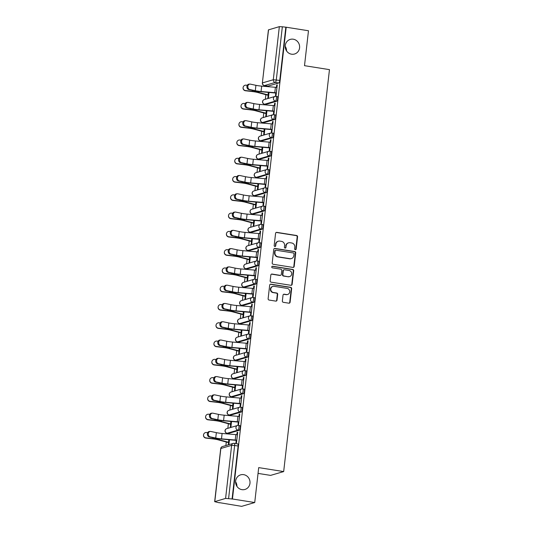 <?xml version="1.0" encoding="UTF-8"?>
<svg xmlns="http://www.w3.org/2000/svg" width="533" height="533" viewBox="0 0 533 533"><rect width="100%" height="100%" fill="white"/><g stroke="black" fill="none" stroke-linecap="round" stroke-linejoin="round"><path stroke-width="0.8" d="M295.302 249.73A0.819 0.773 73.7 0 0 296.168 249.051L297.561 236.825A1.166 1.099 73.7 0 0 296.588 235.499L276.807 232.361A1.166 1.099 73.7 0 0 275.574 233.341L274.182 245.56A0.819 0.773 73.7 0 0 275.181 246.466A0.819 0.773 73.7 0 0 275.721 245.806L275.901 244.221A3.738 3.524 73.7 0 1 279.838 241.103L281.491 241.362A3.738 3.524 73.7 0 1 284.589 245.6L284.409 247.179A0.819 0.773 73.7 0 0 285.402 248.092A0.819 0.773 73.7 0 0 285.941 247.425L286.128 245.846A3.738 3.524 73.7 0 1 290.059 242.722L291.711 242.981A3.738 3.524 73.7 0 1 294.809 247.225L294.629 248.804A0.819 0.773 73.7 0 0 295.302 249.73M295.429 249.737A0.819 0.773 73.7 0 0 295.782 249.158L297.174 236.938A1.166 1.099 73.7 0 0 296.208 235.613L276.427 232.475A1.166 1.099 73.7 0 0 276.161 232.468M274.981 246.499A0.819 0.773 73.7 0 0 275.341 245.913L275.901 244.221M285.208 248.118A0.819 0.773 73.7 0 0 285.561 247.539L286.128 245.846M243.654 474.65A7.622 7.182 73.7 0 0 240.669 474.836A7.622 7.182 73.7 0 0 235.613 482.598A7.622 7.182 73.7 0 0 241.949 489.647A7.622 7.182 73.7 0 0 244.933 489.461A7.622 7.182 73.7 0 0 249.99 481.699A7.622 7.182 73.7 0 0 243.654 474.65M293.27 39.202A7.622 7.182 73.7 0 0 290.278 39.389A7.622 7.182 73.7 0 0 285.228 47.144A7.622 7.182 73.7 0 0 291.558 54.199A7.622 7.182 73.7 0 0 294.549 54.013A7.622 7.182 73.7 0 0 299.599 46.251A7.622 7.182 73.7 0 0 293.27 39.202M282.357 300.985A1.166 1.099 73.7 0 0 283.329 302.311L288.879 303.19A1.166 1.099 73.7 0 0 290.105 302.218L291.658 288.646A1.166 1.099 73.7 0 0 290.685 287.32L270.904 284.182A1.166 1.099 73.7 0 0 269.671 285.155L268.126 298.727A1.166 1.099 73.7 0 0 269.092 300.052L275.801 301.118A1.166 1.099 73.7 0 0 277.027 300.139L277.693 294.336A1.166 1.099 73.7 0 0 276.72 293.01L273.396 292.484A3.125 2.945 73.7 0 1 272.876 286.401A3.125 2.945 73.7 0 1 274.102 286.328L287.12 288.393A3.125 2.945 73.7 0 1 287.647 294.469A3.125 2.945 73.7 0 1 286.421 294.549L284.249 294.203A1.166 1.099 73.7 0 0 283.023 295.182L282.357 300.985M286.194 27.223L308.48 30.754L304.503 65.679L329.467 69.636L283.676 471.572L258.705 467.614L254.727 502.532L232.448 498.995L286.194 27.223L282.343 26.783L276.294 79.863A2.379 0.726 99 0 1 275.268 82.435L264.468 85.58A2.379 0.726 99 0 1 264.368 85.593A2.379 0.726 99 0 1 264.248 85.533M292.957 267.419A1.166 1.099 73.7 0 0 294.183 266.447L295.728 252.875A1.166 1.099 73.7 0 0 294.762 251.549L274.981 248.411A1.166 1.099 73.7 0 0 273.749 249.384L272.203 262.956A1.166 1.099 73.7 0 0 273.169 264.281L292.957 267.419M293.69 270.757L292.144 284.329A1.166 1.099 73.7 0 1 290.918 285.308L271.13 282.17A1.166 1.099 73.7 0 1 270.164 280.844L270.824 275.035A1.166 1.099 73.7 0 1 272.057 274.062L280.078 275.334A1.166 1.099 73.7 0 0 281.311 274.355L281.75 270.504A1.166 1.099 73.7 0 0 280.778 269.178L272.43 267.852A0.819 0.773 73.7 0 1 272.29 266.26A0.819 0.773 73.7 0 1 272.61 266.24L292.724 269.431A1.166 1.099 73.7 0 1 293.69 270.757L293.31 270.871L291.764 284.442L292.144 284.329M236.932 486.363A7.622 7.182 73.7 0 0 235.586 481.752M286.547 50.915A7.622 7.182 73.7 0 0 285.195 46.304M254.727 502.532L241.642 506.35L219.383 502.646M266.853 85.986L266.786 86.559M265.86 94.687L265.341 99.265M264.768 104.268L264.701 104.841M263.775 112.969L263.255 117.546M262.689 122.543L262.622 123.123M261.696 131.251L261.177 135.828M260.604 140.825L260.537 141.405M259.611 149.533L259.091 154.104M258.518 159.107L258.458 159.68M257.532 167.808L257.006 172.386M256.44 177.389L256.373 177.962M255.447 186.09L254.927 190.667M254.354 195.664L254.288 196.244M253.362 204.372L252.842 208.949M252.276 213.946L252.209 214.526M251.283 222.654L250.763 227.225M250.19 232.228L250.124 232.808M249.197 240.936L248.678 245.506M248.105 250.51L248.045 251.083M247.119 259.211L246.592 263.788M246.026 268.792L245.96 269.365M245.033 277.493L244.514 282.07M243.941 287.067L243.874 287.647M242.948 295.775L242.428 300.352M241.862 305.349L241.795 305.929M240.869 314.057L240.343 318.627M239.777 323.631L239.71 324.204M238.784 332.332L238.264 336.909M237.691 341.913L237.625 342.486M236.699 350.614L236.179 355.191M235.613 360.188L235.546 360.768M234.62 368.896L234.1 373.473M233.527 378.47L233.461 379.05M232.535 387.178L232.015 391.748M231.449 396.752L231.382 397.325M230.456 405.453L229.93 410.03M229.363 415.034L229.297 415.607M228.371 423.735L227.851 428.312M227.278 433.316L227.211 433.889M226.285 442.017L225.885 445.548M258.045 473.404L270.591 475.389L283.676 471.572M232.448 498.995L225.592 498.422L214.666 501.66L219.363 502.812M285.815 27.336L279.765 80.416A2.379 0.726 99 0 1 278.739 82.981L267.939 86.133L264.468 85.58A2.379 2.245 73.7 0 1 262.496 82.882L273.296 79.73L279.345 26.65L282.343 26.783M268.545 29.801L262.369 82.968L268.419 29.888L279.345 26.65M268.159 95.227L267.866 97.825L268.439 97.659L269.032 92.409M275.788 93.002L275.494 95.6L276.067 95.434L277.267 84.887L276.694 85.053L277.24 85.14M273.709 111.284L273.409 113.875L273.982 113.709L275.181 103.162L274.615 103.335L275.155 103.415M266.074 113.509L265.78 116.107L266.353 115.941L266.953 110.691M271.623 129.566L271.33 132.157L271.897 131.991L273.103 121.444L272.53 121.611L273.076 121.697M263.995 131.791L263.702 134.383L264.268 134.216L264.868 128.973M269.538 147.848L269.245 150.439L269.818 150.273L271.017 139.726L270.444 139.893L270.991 139.979M261.91 150.073L261.616 152.665L262.189 152.498L262.789 147.248M267.459 166.123L267.16 168.721L267.733 168.555L268.938 158.008L268.365 158.174L268.905 158.261M259.831 168.348L259.531 170.946L260.104 170.78L260.704 165.53M265.374 184.405L265.081 187.003L265.654 186.836L266.853 176.29L266.28 176.456L266.826 176.543M257.745 186.63L257.452 189.228L258.025 189.062L258.618 183.812M263.295 202.687L262.996 205.278L263.569 205.112L264.768 194.565L264.201 194.732L264.741 194.818M255.66 204.912L255.367 207.504L255.94 207.337L256.54 202.094M261.21 220.968L260.917 223.56L261.483 223.394L262.689 212.847L262.116 213.013L262.656 213.1M253.581 223.194L253.282 225.785L253.855 225.619L254.454 220.369M259.125 239.244L258.831 241.842L259.404 241.676L260.604 231.129L260.031 231.295L260.577 231.382M251.496 241.476L251.203 244.067L251.776 243.901L252.369 238.651M257.046 257.526L256.746 260.124L257.319 259.957L258.525 249.411L257.952 249.577L258.492 249.664M249.417 259.751L249.118 262.349L249.691 262.183L250.29 256.933M254.961 275.808L254.667 278.399L255.24 278.233L256.44 267.686L255.867 267.859L256.413 267.939M247.332 278.033L247.039 280.631L247.605 280.465L248.205 275.215M252.875 294.089L252.582 296.681L253.155 296.515L254.354 285.968L253.781 286.134L254.328 286.221M245.247 296.315L244.953 298.906L245.526 298.74L246.126 293.496M250.796 312.371L250.497 314.963L251.07 314.796L252.276 304.25L251.703 304.416L252.242 304.503M243.168 314.597L242.868 317.188L243.441 317.022L244.041 311.772M248.711 330.647L248.418 333.245L248.991 333.078L250.19 322.532L249.617 322.698L250.164 322.785M241.083 332.872L240.789 335.47L241.362 335.304L241.955 330.054M246.632 348.928L246.333 351.527L246.906 351.354L248.105 340.814L247.539 340.98L248.078 341.067M239.004 351.154L238.704 353.752L239.277 353.586L239.877 348.335M244.547 367.21L244.254 369.802L244.827 369.635L246.026 359.089L245.453 359.255L245.999 359.342M236.919 369.436L236.625 372.027L237.192 371.861L237.791 366.617M242.462 385.492L242.169 388.084L242.742 387.917L243.941 377.371L243.368 377.537L243.914 377.624M234.833 387.718L234.54 390.309L235.113 390.143L235.713 384.893M240.383 403.767L240.083 406.366L240.656 406.199L241.862 395.653L241.289 395.819L241.829 395.906M232.754 405.999L232.455 408.591L233.028 408.425L233.627 403.175M238.298 422.049L238.004 424.648L238.577 424.481L239.777 413.934L239.204 414.101L239.75 414.188M230.669 424.275L230.376 426.873L230.949 426.706L231.542 421.456M236.219 440.331L235.919 442.923L236.492 442.756L237.691 432.21L237.125 432.376L237.665 432.463M239.697 425.62A2.379 0.726 -81 0 1 239.803 425.614A2.379 0.726 -81 0 1 240.176 427.912A2.379 0.726 -81 0 1 239.164 430.311L228.371 433.462L227.138 433.262A2.379 0.726 99 0 1 227.031 433.276A2.379 0.726 99 0 1 226.911 433.216M241.782 407.345A2.379 0.726 -81 0 1 241.889 407.332A2.379 0.726 -81 0 1 242.255 409.63A2.379 0.726 -81 0 1 241.249 412.029L230.449 415.18L229.223 414.987A2.379 0.726 99 0 1 229.117 414.994A2.379 0.726 99 0 1 228.997 414.934M243.867 389.063A2.379 0.726 -81 0 1 243.967 389.057A2.379 0.726 -81 0 1 244.341 391.349A2.379 0.726 -81 0 1 243.328 393.747L232.535 396.898L231.302 396.705A2.379 0.726 99 0 1 231.195 396.712A2.379 0.726 99 0 1 231.075 396.659M245.946 370.781A2.379 0.726 -81 0 1 246.053 370.775A2.379 0.726 -81 0 1 246.419 373.073A2.379 0.726 -81 0 1 245.413 375.472L234.62 378.617L233.387 378.423A2.379 0.726 99 0 1 233.281 378.43A2.379 0.726 99 0 1 233.161 378.377M248.032 352.5A2.379 0.726 -81 0 1 248.138 352.493A2.379 0.726 -81 0 1 248.505 354.791A2.379 0.726 -81 0 1 247.499 357.19L236.699 360.341L235.466 360.141A2.379 0.726 99 0 1 235.359 360.155A2.379 0.726 99 0 1 235.246 360.095M250.11 334.224A2.379 0.726 -81 0 1 250.217 334.211A2.379 0.726 -81 0 1 250.59 336.51A2.379 0.726 -81 0 1 249.577 338.908L238.784 342.059L237.551 341.866A2.379 0.726 99 0 1 237.445 341.873A2.379 0.726 99 0 1 237.325 341.813M252.196 315.942A2.379 0.726 -81 0 1 252.302 315.936A2.379 0.726 -81 0 1 252.669 318.228A2.379 0.726 -81 0 1 251.663 320.626L240.863 323.778L239.637 323.584A2.379 0.726 99 0 1 239.53 323.591A2.379 0.726 99 0 1 239.41 323.538M254.281 297.661A2.379 0.726 -81 0 1 254.381 297.654A2.379 0.726 -81 0 1 254.754 299.952A2.379 0.726 -81 0 1 253.741 302.351L242.948 305.496L241.716 305.302A2.379 0.726 99 0 1 241.609 305.309A2.379 0.726 99 0 1 241.489 305.256M256.36 279.379A2.379 0.726 -81 0 1 256.466 279.372A2.379 0.726 -81 0 1 256.833 281.671A2.379 0.726 -81 0 1 255.827 284.069L245.033 287.22L243.801 287.021A2.379 0.726 99 0 1 243.694 287.027A2.379 0.726 99 0 1 243.574 286.974M258.445 261.097A2.379 0.726 -81 0 1 258.552 261.09A2.379 0.726 -81 0 1 258.918 263.389A2.379 0.726 -81 0 1 257.912 265.787L247.112 268.938L245.88 268.739A2.379 0.726 99 0 1 245.78 268.752A2.379 0.726 99 0 1 245.66 268.692M260.524 242.821A2.379 0.726 -81 0 1 260.63 242.815A2.379 0.726 -81 0 1 261.003 245.107A2.379 0.726 -81 0 1 259.991 247.505L249.197 250.657L247.965 250.463A2.379 0.726 99 0 1 247.858 250.47A2.379 0.726 99 0 1 247.738 250.41M262.609 224.54A2.379 0.726 -81 0 1 262.716 224.533A2.379 0.726 -81 0 1 263.082 226.825A2.379 0.726 -81 0 1 262.076 229.223L251.283 232.375L250.05 232.181A2.379 0.726 99 0 1 249.944 232.188A2.379 0.726 99 0 1 249.824 232.135M264.694 206.258A2.379 0.726 -81 0 1 264.801 206.251A2.379 0.726 -81 0 1 265.168 208.55A2.379 0.726 -81 0 1 264.155 210.948L253.362 214.093L252.129 213.9A2.379 0.726 99 0 1 252.022 213.906A2.379 0.726 99 0 1 251.902 213.853M266.773 187.976A2.379 0.726 -81 0 1 266.88 187.969A2.379 0.726 -81 0 1 267.253 190.268A2.379 0.726 -81 0 1 266.24 192.666L255.447 195.818L254.214 195.618A2.379 0.726 99 0 1 254.108 195.631A2.379 0.726 99 0 1 253.988 195.571M268.859 169.701A2.379 0.726 -81 0 1 268.965 169.687A2.379 0.726 -81 0 1 269.332 171.986A2.379 0.726 -81 0 1 268.326 174.384L257.526 177.536L256.3 177.342A2.379 0.726 99 0 1 256.193 177.349A2.379 0.726 99 0 1 256.073 177.289M270.937 151.419A2.379 0.726 -81 0 1 271.044 151.412A2.379 0.726 -81 0 1 271.417 153.704A2.379 0.726 -81 0 1 270.404 156.102L259.611 159.254L258.378 159.061A2.379 0.726 99 0 1 258.272 159.067A2.379 0.726 99 0 1 258.152 159.014M273.023 133.137A2.379 0.726 -81 0 1 273.129 133.13A2.379 0.726 -81 0 1 273.496 135.429A2.379 0.726 -81 0 1 272.49 137.827L261.696 140.972L260.464 140.779A2.379 0.726 99 0 1 260.357 140.785A2.379 0.726 99 0 1 260.237 140.732M275.108 114.855A2.379 0.726 -81 0 1 275.215 114.848A2.379 0.726 -81 0 1 275.581 117.147A2.379 0.726 -81 0 1 274.575 119.545L263.775 122.697L262.542 122.497A2.379 0.726 99 0 1 262.436 122.503A2.379 0.726 99 0 1 262.323 122.45M277.187 96.573A2.379 0.726 -81 0 1 277.293 96.566A2.379 0.726 -81 0 1 277.666 98.865A2.379 0.726 -81 0 1 276.654 101.263L265.86 104.415L264.628 104.221A2.379 0.726 99 0 1 264.521 104.228A2.379 0.726 99 0 1 264.401 104.168M228.584 442.557L228.324 444.835M276.694 85.053L276.427 87.399M232.062 499.108L238.111 446.028A2.379 0.726 -81 0 0 237.725 443.896A2.379 0.726 -81 0 0 237.618 443.902M274.615 103.335L274.342 105.681M272.53 121.611L272.263 123.962M270.444 139.893L270.178 142.244M268.365 158.174L268.099 160.52M266.28 176.456L266.014 178.802M264.201 194.732L263.928 197.083M262.116 213.013L261.85 215.365M260.031 231.295L259.764 233.641M257.952 249.577L257.686 251.922M255.867 267.859L255.6 270.204M253.781 286.134L253.515 288.486M251.703 304.416L251.436 306.768M249.617 322.698L249.351 325.043M247.539 340.98L247.265 343.325M245.453 359.255L245.187 361.607M243.368 377.537L243.101 379.889M241.289 395.819L241.023 398.164M239.204 414.101L238.937 416.446M237.125 432.376L236.852 434.728M228.897 444.669L229.463 439.738M288.593 242.815L288.213 242.921A3.738 3.524 73.7 0 0 285.741 245.953M278.373 241.189L277.993 241.302A3.738 3.524 73.7 0 0 275.521 244.334M293.217 267.433A1.166 1.099 73.7 0 0 293.803 266.553L295.349 252.982A1.166 1.099 73.7 0 0 294.383 251.656L274.595 248.518A1.166 1.099 73.7 0 0 274.335 248.511M294.049 253.895A0.819 0.773 73.7 0 0 293.37 252.968L276.007 250.21A0.819 0.773 73.7 0 0 275.141 250.896L274.955 252.562A3.738 3.524 73.7 0 0 278.053 256.799L289.919 258.685A3.738 3.524 73.7 0 0 293.856 255.56L294.049 253.895M275.681 250.23L275.301 250.343A0.819 0.773 73.7 0 0 274.762 251.003L275.141 250.896M291.384 258.592L291.005 258.705A3.738 3.524 73.7 0 1 289.539 258.798L277.666 256.913A3.738 3.524 73.7 0 1 274.575 252.675L274.762 251.003M291.178 285.315A1.166 1.099 73.7 0 0 291.764 284.442M280.538 275.301L280.158 275.414A1.166 1.099 73.7 0 1 279.698 275.441L271.677 274.169A1.166 1.099 73.7 0 0 271.41 274.162M293.31 270.871A1.166 1.099 73.7 0 0 292.344 269.545L272.23 266.353A0.819 0.773 73.7 0 0 272.11 266.347M288.406 276.654A3.125 2.945 73.7 0 0 291.704 273.389A3.125 2.945 73.7 0 0 289.106 270.498L284.515 269.771A1.166 1.099 73.7 0 0 283.289 270.744L282.85 274.602A1.166 1.099 73.7 0 0 283.816 275.927L288.027 276.767A3.125 2.945 73.7 0 0 289.252 276.687L289.632 276.574M284.062 269.798L283.676 269.911A1.166 1.099 73.7 0 0 282.903 270.857L283.289 270.744M288.027 276.767L283.436 276.034A1.166 1.099 73.7 0 1 282.47 274.708L282.903 270.857M287.647 294.469L287.267 294.582A3.125 2.945 73.7 0 1 286.041 294.656L283.869 294.316A1.166 1.099 73.7 0 0 283.609 294.303M272.876 286.401L272.49 286.514A3.125 2.945 73.7 0 0 273.016 292.59L273.396 292.484M276.061 301.125A1.166 1.099 73.7 0 0 276.647 300.252L277.307 294.443A1.166 1.099 73.7 0 0 276.341 293.117L273.016 292.59M289.139 303.204A1.166 1.099 73.7 0 0 289.725 302.331L291.271 288.753A1.166 1.099 73.7 0 0 290.305 287.434L270.524 284.289A1.166 1.099 73.7 0 0 270.258 284.282M268.705 95.314L268.199 95.234A2.978 0.406 6.5 0 1 266.92 94.974L257.719 92.495A7.382 0.999 -173.5 0 0 252.382 91.556L245.48 90.757A2.738 2.712 -168.9 0 1 243.101 87.532L243.141 87.325A2.738 2.712 11.1 0 0 245.52 90.55L252.429 91.35A8.928 1.213 6.5 0 1 258.878 92.489L268.725 95.094M247.285 85.293L246.139 85.16A2.738 2.712 11.1 0 0 243.141 87.325M276.973 87.479L276.933 87.472A2.978 0.406 -173.5 0 0 275.401 87.292L261.676 86.133A7.382 0.999 6.5 0 1 255.92 85.313L250.343 84.127A2.738 2.219 85.6 0 0 249.824 84.094A2.738 2.219 85.6 0 0 247.818 86.672A2.738 2.219 85.6 0 0 249.73 89.517L248.824 89.591A2.738 2.219 -94.4 0 1 246.912 86.746A2.738 2.219 -94.4 0 1 248.918 84.161L249.824 84.094M248.824 89.591L254.401 90.77A8.928 1.213 -173.5 0 0 261.363 91.763L276.334 93.088M276.361 92.869L276.321 92.862A2.978 0.406 -173.5 0 0 274.788 92.682L261.063 91.523A7.382 0.999 6.5 0 1 255.307 90.703L249.73 89.517M266.62 113.596L266.114 113.516A2.978 0.406 6.5 0 1 264.841 113.256L255.633 110.777A7.382 0.999 -173.5 0 0 250.303 109.838L243.401 109.038A2.738 2.712 -168.9 0 1 241.023 105.814L241.063 105.607A2.738 2.712 11.1 0 0 243.441 108.832L250.343 109.631A8.928 1.213 6.5 0 1 256.793 110.764L266.647 113.376M245.207 103.575L244.054 103.442A2.738 2.712 11.1 0 0 241.063 105.607M264.535 131.878L264.028 131.798A2.978 0.406 6.5 0 1 262.756 131.538L253.548 129.059A7.382 0.999 -173.5 0 0 248.218 128.113L241.316 127.32A2.738 2.712 -168.9 0 1 238.937 124.096L238.977 123.889A2.738 2.712 11.1 0 0 241.356 127.114L248.258 127.907A8.928 1.213 6.5 0 1 254.707 129.046L264.561 131.658M243.121 121.857L241.969 121.724A2.738 2.712 11.1 0 0 238.977 123.889M262.456 150.159L261.95 150.079A2.978 0.406 6.5 0 1 260.67 149.82L251.469 147.335A7.382 0.999 -173.5 0 0 246.139 146.395L239.23 145.602A2.738 2.712 -168.9 0 1 236.852 142.378L236.892 142.171A2.738 2.712 11.1 0 0 239.277 145.396L246.179 146.189A8.928 1.213 6.5 0 1 252.629 147.328L262.483 149.94M241.036 140.132L239.89 139.999A2.738 2.712 11.1 0 0 236.892 142.171M274.888 105.761L274.855 105.754A2.978 0.406 -173.5 0 0 273.322 105.567L259.591 104.408A7.382 0.999 6.5 0 1 253.841 103.595L248.258 102.409A2.738 2.219 85.6 0 0 247.745 102.376A2.738 2.219 85.6 0 0 245.733 104.954A2.738 2.219 85.6 0 0 247.645 107.799L246.739 107.866A2.738 2.219 -94.4 0 1 244.827 105.021A2.738 2.219 -94.4 0 1 246.839 102.443L247.745 102.376M246.739 107.866L252.316 109.052A8.928 1.213 -173.5 0 0 259.278 110.045L274.248 111.37M274.275 111.15L274.235 111.144A2.978 0.406 -173.5 0 0 272.709 110.957L258.978 109.798A7.382 0.999 6.5 0 1 253.222 108.985L247.645 107.799M272.803 124.042L272.769 124.036A2.978 0.406 -173.5 0 0 271.237 123.849L257.512 122.69A7.382 0.999 6.5 0 1 251.756 121.87L246.179 120.691A2.738 2.219 85.6 0 0 245.66 120.658A2.738 2.219 85.6 0 0 243.654 123.236A2.738 2.219 85.6 0 0 245.56 126.081L244.654 126.148A2.738 2.219 -94.4 0 1 242.742 123.303A2.738 2.219 -94.4 0 1 244.754 120.724L245.66 120.658M244.654 126.148L250.237 127.334A8.928 1.213 -173.5 0 0 257.199 128.32L272.17 129.652M272.19 129.432L272.156 129.426A2.978 0.406 -173.5 0 0 270.624 129.239L256.893 128.08A7.382 0.999 6.5 0 1 251.143 127.26L245.56 126.081M270.724 142.318L270.684 142.318A2.978 0.406 -173.5 0 0 269.158 142.131L255.427 140.972A7.382 0.999 6.5 0 1 249.671 140.152L244.094 138.973A2.738 2.219 85.6 0 0 243.581 138.933A2.738 2.219 85.6 0 0 241.569 141.518A2.738 2.219 85.6 0 0 243.481 144.363L242.575 144.43A2.738 2.219 -94.4 0 1 240.663 141.585A2.738 2.219 -94.4 0 1 242.668 139.006L243.581 138.933M242.575 144.43L248.151 145.616A8.928 1.213 -173.5 0 0 255.114 146.602L270.084 147.927M270.111 147.714L270.071 147.708A2.978 0.406 -173.5 0 0 268.539 147.521L254.814 146.362A7.382 0.999 6.5 0 1 249.058 145.542L243.481 144.363M260.37 168.435L259.864 168.355A2.978 0.406 6.5 0 1 258.592 168.095L249.384 165.616A7.382 0.999 -173.5 0 0 244.054 164.677L237.152 163.878A2.738 2.712 -168.9 0 1 234.773 160.653L234.813 160.446A2.738 2.712 11.1 0 0 237.192 163.671L244.094 164.47A8.928 1.213 6.5 0 1 250.543 165.61L260.397 168.215M238.957 158.414L237.805 158.281A2.738 2.712 11.1 0 0 234.813 160.446M258.292 186.717L257.779 186.637A2.978 0.406 6.5 0 1 256.506 186.377L247.305 183.898A7.382 0.999 -173.5 0 0 241.969 182.959L235.066 182.159A2.738 2.712 -168.9 0 1 232.688 178.935L232.728 178.728A2.738 2.712 11.1 0 0 235.106 181.953L242.015 182.752A8.928 1.213 6.5 0 1 248.458 183.892L258.312 186.497M236.872 176.696L235.726 176.563A2.738 2.712 11.1 0 0 232.728 178.728M268.639 160.6L268.605 160.593A2.978 0.406 -173.5 0 0 267.073 160.413L253.342 159.254A7.382 0.999 6.5 0 1 247.592 158.434L242.009 157.248A2.738 2.219 85.6 0 0 241.496 157.215A2.738 2.219 85.6 0 0 239.484 159.793A2.738 2.219 85.6 0 0 241.396 162.638L240.49 162.712A2.738 2.219 -94.4 0 1 238.577 159.867A2.738 2.219 -94.4 0 1 240.59 157.282L241.496 157.215M240.49 162.712L246.073 163.891A8.928 1.213 -173.5 0 0 253.028 164.884L267.999 166.209M268.026 165.99L267.992 165.983A2.978 0.406 -173.5 0 0 266.46 165.803L252.729 164.644A7.382 0.999 6.5 0 1 246.979 163.824L241.396 162.638M266.56 178.881L266.52 178.875A2.978 0.406 -173.5 0 0 264.988 178.688L251.263 177.529A7.382 0.999 6.5 0 1 245.506 176.716L239.93 175.53A2.738 2.219 85.6 0 0 239.41 175.497A2.738 2.219 85.6 0 0 237.405 178.075A2.738 2.219 85.6 0 0 239.317 180.92L238.411 180.993A2.738 2.219 -94.4 0 1 236.499 178.149A2.738 2.219 -94.4 0 1 238.504 175.564L239.41 175.497M238.411 180.993L243.987 182.173A8.928 1.213 -173.5 0 0 250.95 183.165L265.92 184.491M265.94 184.271L265.907 184.265A2.978 0.406 -173.5 0 0 264.375 184.078L250.65 182.919A7.382 0.999 6.5 0 1 244.894 182.106L239.317 180.92M256.206 204.998L255.7 204.919A2.978 0.406 6.5 0 1 254.428 204.659L245.22 202.18A7.382 0.999 -173.5 0 0 239.89 201.241L232.988 200.441A2.738 2.712 -168.9 0 1 230.602 197.217L230.649 197.01A2.738 2.712 11.1 0 0 233.028 200.235L239.93 201.028A8.928 1.213 6.5 0 1 246.379 202.167L256.233 204.779M234.793 194.978L233.641 194.845A2.738 2.712 11.1 0 0 230.649 197.01M254.121 223.28L253.615 223.2A2.978 0.406 6.5 0 1 252.342 222.941L243.135 220.462A7.382 0.999 -173.5 0 0 237.805 219.516L230.902 218.723A2.738 2.712 -168.9 0 1 228.524 215.499L228.564 215.292A2.738 2.712 11.1 0 0 230.942 218.517L237.845 219.31A8.928 1.213 6.5 0 1 244.294 220.449L254.148 223.061M232.708 213.253L231.555 213.127A2.738 2.712 11.1 0 0 228.564 215.292M252.042 241.562L251.536 241.476A2.978 0.406 6.5 0 1 250.257 241.216L241.056 238.737A7.382 0.999 -173.5 0 0 235.726 237.798L228.817 236.998A2.738 2.712 -168.9 0 1 226.438 233.78L226.478 233.574A2.738 2.712 11.1 0 0 228.857 236.792L235.766 237.591A8.928 1.213 6.5 0 1 242.215 238.731L252.069 241.342M230.622 231.535L229.476 231.402A2.738 2.712 11.1 0 0 226.478 233.574M249.957 259.837L249.451 259.758A2.978 0.406 6.5 0 1 248.178 259.498L238.971 257.019A7.382 0.999 -173.5 0 0 233.641 256.08L226.738 255.28A2.738 2.712 -168.9 0 1 224.36 252.056L224.4 251.849A2.738 2.712 11.1 0 0 226.778 255.074L233.681 255.873A8.928 1.213 6.5 0 1 240.13 257.013L249.984 259.618M228.544 249.817L227.391 249.684A2.738 2.712 11.1 0 0 224.4 251.849M247.878 278.119L247.365 278.039A2.978 0.406 6.5 0 1 246.093 277.78L236.892 275.301A7.382 0.999 -173.5 0 0 231.555 274.362L224.653 273.562A2.738 2.712 -168.9 0 1 222.274 270.338L222.314 270.131A2.738 2.712 11.1 0 0 224.693 273.356L231.595 274.155A8.928 1.213 6.5 0 1 238.044 275.288L247.898 277.9M226.458 268.099L225.306 267.966A2.738 2.712 11.1 0 0 222.314 270.131M245.793 296.401L245.287 296.321A2.978 0.406 6.5 0 1 244.014 296.062L234.806 293.583A7.382 0.999 -173.5 0 0 229.476 292.637L222.574 291.844A2.738 2.712 -168.9 0 1 220.189 288.62L220.236 288.413A2.738 2.712 11.1 0 0 222.614 291.638L229.516 292.43A8.928 1.213 6.5 0 1 235.966 293.57L245.82 296.181M224.38 286.381L223.227 286.248A2.738 2.712 11.1 0 0 220.236 288.413M243.708 314.683L243.201 314.603A2.978 0.406 6.5 0 1 241.929 314.343L232.721 311.858A7.382 0.999 -173.5 0 0 227.391 310.919L220.489 310.126A2.738 2.712 -168.9 0 1 218.11 306.901L218.15 306.695A2.738 2.712 11.1 0 0 220.529 309.913L227.431 310.712A8.928 1.213 6.5 0 1 233.88 311.852L243.734 314.463M222.294 304.656L221.142 304.523A2.738 2.712 11.1 0 0 218.15 306.695M241.629 332.958L241.123 332.878A2.978 0.406 6.5 0 1 239.843 332.619L230.642 330.14A7.382 0.999 -173.5 0 0 225.312 329.201L218.403 328.401A2.738 2.712 -168.9 0 1 216.025 325.177L216.065 324.97A2.738 2.712 11.1 0 0 218.443 328.195L225.352 328.994A8.928 1.213 6.5 0 1 231.802 330.134L241.649 332.739M220.209 322.938L219.063 322.805A2.738 2.712 11.1 0 0 216.065 324.97M264.475 197.163L264.441 197.157A2.978 0.406 -173.5 0 0 262.909 196.97L249.178 195.811A7.382 0.999 6.5 0 1 243.428 194.991L237.845 193.812A2.738 2.219 85.6 0 0 237.332 193.779A2.738 2.219 85.6 0 0 235.32 196.357A2.738 2.219 85.6 0 0 237.232 199.202L236.326 199.269A2.738 2.219 -94.4 0 1 234.413 196.424A2.738 2.219 -94.4 0 1 236.425 193.845L237.332 193.779M236.326 199.269L241.902 200.455A8.928 1.213 -173.5 0 0 248.864 201.441L263.835 202.773M263.862 202.553L263.822 202.547A2.978 0.406 -173.5 0 0 262.296 202.36L248.565 201.201A7.382 0.999 6.5 0 1 242.808 200.388L237.232 199.202M262.389 215.445L262.356 215.439A2.978 0.406 -173.5 0 0 260.824 215.252L247.099 214.093A7.382 0.999 6.5 0 1 241.342 213.273L235.766 212.094A2.738 2.219 85.6 0 0 235.246 212.054A2.738 2.219 85.6 0 0 233.234 214.639A2.738 2.219 85.6 0 0 235.146 217.484L234.24 217.551A2.738 2.219 -94.4 0 1 232.328 214.706A2.738 2.219 -94.4 0 1 234.34 212.127L235.246 212.054M234.24 217.551L239.823 218.737A8.928 1.213 -173.5 0 0 246.779 219.723L261.75 221.055M261.776 220.835L261.743 220.829A2.978 0.406 -173.5 0 0 260.211 220.642L246.479 219.483A7.382 0.999 6.5 0 1 240.729 218.663L235.146 217.484M260.311 233.721L260.271 233.721A2.978 0.406 -173.5 0 0 258.745 233.534L245.013 232.375A7.382 0.999 6.5 0 1 239.257 231.555L233.681 230.369A2.738 2.219 85.6 0 0 233.161 230.336A2.738 2.219 85.6 0 0 231.155 232.914A2.738 2.219 85.6 0 0 233.068 235.759L232.161 235.833A2.738 2.219 -94.4 0 1 230.249 232.988A2.738 2.219 -94.4 0 1 232.255 230.409L233.161 230.336M232.161 235.833L237.738 237.012A8.928 1.213 -173.5 0 0 244.7 238.004L259.671 239.33M259.698 239.11L259.658 239.11A2.978 0.406 -173.5 0 0 258.125 238.924L244.4 237.765A7.382 0.999 6.5 0 1 238.644 236.945L233.068 235.759M258.225 252.002L258.192 251.996A2.978 0.406 -173.5 0 0 256.659 251.816L242.928 250.657A7.382 0.999 6.5 0 1 237.178 249.837L231.595 248.651A2.738 2.219 85.6 0 0 231.082 248.618A2.738 2.219 85.6 0 0 229.07 251.196A2.738 2.219 85.6 0 0 230.982 254.041L230.076 254.114A2.738 2.219 -94.4 0 1 228.164 251.27A2.738 2.219 -94.4 0 1 230.176 248.684L231.082 248.618M230.076 254.114L235.659 255.294A8.928 1.213 -173.5 0 0 242.615 256.286L257.586 257.612M257.612 257.392L257.579 257.386A2.978 0.406 -173.5 0 0 256.047 257.206L242.315 256.047A7.382 0.999 6.5 0 1 236.565 255.227L230.982 254.041M256.146 270.284L256.106 270.278A2.978 0.406 -173.5 0 0 254.574 270.091L240.849 268.932A7.382 0.999 6.5 0 1 235.093 268.119L229.516 266.933A2.738 2.219 85.6 0 0 228.997 266.9A2.738 2.219 85.6 0 0 226.991 269.478A2.738 2.219 85.6 0 0 228.904 272.323L227.997 272.39A2.738 2.219 -94.4 0 1 226.085 269.545A2.738 2.219 -94.4 0 1 228.091 266.966L228.997 266.9M227.997 272.39L233.574 273.576A8.928 1.213 -173.5 0 0 240.536 274.568L255.507 275.894M255.527 275.674L255.494 275.668A2.978 0.406 -173.5 0 0 253.961 275.481L240.236 274.322A7.382 0.999 6.5 0 1 234.48 273.509L228.904 272.323M254.061 288.566L254.028 288.56A2.978 0.406 -173.5 0 0 252.495 288.373L238.764 287.214A7.382 0.999 6.5 0 1 233.014 286.394L227.431 285.215A2.738 2.219 85.6 0 0 226.918 285.175A2.738 2.219 85.6 0 0 224.906 287.76A2.738 2.219 85.6 0 0 226.818 290.605L225.912 290.672A2.738 2.219 -94.4 0 1 224 287.827A2.738 2.219 -94.4 0 1 226.012 285.248L226.918 285.175M225.912 290.672L231.489 291.857A8.928 1.213 -173.5 0 0 238.451 292.844L253.422 294.176M253.448 293.956L253.408 293.95A2.978 0.406 -173.5 0 0 251.882 293.763L238.151 292.604A7.382 0.999 6.5 0 1 232.395 291.784L226.818 290.605M251.976 306.841L251.942 306.841A2.978 0.406 -173.5 0 0 250.41 306.655L236.685 305.496A7.382 0.999 6.5 0 1 230.929 304.676L225.346 303.49A2.738 2.219 85.6 0 0 224.833 303.457A2.738 2.219 85.6 0 0 222.821 306.042A2.738 2.219 85.6 0 0 224.733 308.887L223.827 308.953A2.738 2.219 -94.4 0 1 221.915 306.109A2.738 2.219 -94.4 0 1 223.927 303.53L224.833 303.457M223.827 308.953L229.41 310.139A8.928 1.213 -173.5 0 0 236.366 311.125L251.336 312.451M251.363 312.238L251.329 312.231A2.978 0.406 -173.5 0 0 249.797 312.045L236.066 310.886A7.382 0.999 6.5 0 1 230.316 310.066L224.733 308.887M249.897 325.123L249.857 325.117A2.978 0.406 -173.5 0 0 248.325 324.937L234.6 323.778A7.382 0.999 6.5 0 1 228.844 322.958L223.267 321.772A2.738 2.219 85.6 0 0 222.747 321.739A2.738 2.219 85.6 0 0 220.742 324.317A2.738 2.219 85.6 0 0 222.654 327.162L221.748 327.235A2.738 2.219 -94.4 0 1 219.836 324.39A2.738 2.219 -94.4 0 1 221.841 321.805L222.747 321.739M221.748 327.235L227.325 328.415A8.928 1.213 -173.5 0 0 234.287 329.407L249.257 330.733M249.284 330.513L249.244 330.507A2.978 0.406 -173.5 0 0 247.712 330.327L233.987 329.167A7.382 0.999 6.5 0 1 228.231 328.348L222.654 327.162M239.544 351.24L239.037 351.16A2.978 0.406 6.5 0 1 237.765 350.901L228.557 348.422A7.382 0.999 -173.5 0 0 223.227 347.483L216.325 346.683A2.738 2.712 -168.9 0 1 213.946 343.459L213.986 343.252A2.738 2.712 11.1 0 0 216.365 346.477L223.267 347.276A8.928 1.213 6.5 0 1 229.716 348.415L239.57 351.02M218.13 341.22L216.978 341.087A2.738 2.712 11.1 0 0 213.986 343.252M237.458 369.522L236.952 369.442A2.978 0.406 6.5 0 1 235.679 369.182L226.472 366.704A7.382 0.999 -173.5 0 0 221.142 365.758L214.239 364.965A2.738 2.712 -168.9 0 1 211.861 361.74L211.901 361.534A2.738 2.712 11.1 0 0 214.279 364.759L221.182 365.551A8.928 1.213 6.5 0 1 227.631 366.691L237.485 369.302M216.045 359.502L214.892 359.369A2.738 2.712 11.1 0 0 211.901 361.534M235.379 387.804L234.873 387.724A2.978 0.406 6.5 0 1 233.594 387.464L224.393 384.979A7.382 0.999 -173.5 0 0 219.063 384.04L212.154 383.247A2.738 2.712 -168.9 0 1 209.775 380.022L209.815 379.816A2.738 2.712 11.1 0 0 212.201 383.04L219.103 383.833A8.928 1.213 6.5 0 1 225.552 384.973L235.406 387.584M213.966 377.777L212.814 377.65A2.738 2.712 11.1 0 0 209.815 379.816M233.294 406.079L232.788 405.999A2.978 0.406 6.5 0 1 231.515 405.74L222.308 403.261A7.382 0.999 -173.5 0 0 216.978 402.322L210.075 401.522A2.738 2.712 -168.9 0 1 207.697 398.304L207.737 398.091A2.738 2.712 11.1 0 0 210.115 401.316L217.018 402.115A8.928 1.213 6.5 0 1 223.467 403.254L233.321 405.866M211.881 396.059L210.728 395.926A2.738 2.712 11.1 0 0 207.737 398.091M231.215 424.361L230.702 424.281A2.978 0.406 6.5 0 1 229.43 424.021L220.229 421.543A7.382 0.999 -173.5 0 0 214.892 420.604L207.99 419.804A2.738 2.712 -168.9 0 1 205.611 416.579L205.651 416.373A2.738 2.712 11.1 0 0 208.03 419.598L214.939 420.397A8.928 1.213 6.5 0 1 221.382 421.536L231.235 424.141M209.795 414.341L208.65 414.208A2.738 2.712 11.1 0 0 205.651 416.373M229.13 442.643L228.624 442.563A2.978 0.406 6.5 0 1 227.351 442.303L218.144 439.825A7.382 0.999 -173.5 0 0 212.814 438.886L205.911 438.086A2.738 2.712 -168.9 0 1 203.533 434.861L203.573 434.655A2.738 2.712 11.1 0 0 205.951 437.879L212.854 438.679A8.928 1.213 6.5 0 1 219.303 439.812L229.157 442.423M207.717 432.623L206.564 432.49A2.738 2.712 11.1 0 0 203.573 434.655M247.812 343.405L247.778 343.399A2.978 0.406 -173.5 0 0 246.246 343.212L232.515 342.053A7.382 0.999 6.5 0 1 226.765 341.24L221.182 340.054A2.738 2.219 85.6 0 0 220.669 340.021A2.738 2.219 85.6 0 0 218.657 342.599A2.738 2.219 85.6 0 0 220.569 345.444L219.663 345.517A2.738 2.219 -94.4 0 1 217.75 342.672A2.738 2.219 -94.4 0 1 219.763 340.087L220.669 340.021M219.663 345.517L225.239 346.697A8.928 1.213 -173.5 0 0 232.201 347.689L247.172 349.015M247.199 348.795L247.159 348.789A2.978 0.406 -173.5 0 0 245.633 348.602L231.902 347.443A7.382 0.999 6.5 0 1 226.152 346.63L220.569 345.444M245.726 361.687L245.693 361.68A2.978 0.406 -173.5 0 0 244.161 361.494L230.436 360.335A7.382 0.999 6.5 0 1 224.679 359.515L219.103 358.336A2.738 2.219 85.6 0 0 218.583 358.303A2.738 2.219 85.6 0 0 216.578 360.881A2.738 2.219 85.6 0 0 218.483 363.726L217.577 363.792A2.738 2.219 -94.4 0 1 215.672 360.948A2.738 2.219 -94.4 0 1 217.677 358.369L218.583 358.303M217.577 363.792L223.16 364.978A8.928 1.213 -173.5 0 0 230.123 365.964L245.093 367.297M245.113 367.077L245.08 367.07A2.978 0.406 -173.5 0 0 243.548 366.884L229.823 365.725A7.382 0.999 6.5 0 1 224.067 364.905L218.483 363.726M243.648 379.969L243.608 379.962A2.978 0.406 -173.5 0 0 242.082 379.776L228.351 378.617A7.382 0.999 6.5 0 1 222.594 377.797L217.018 376.618A2.738 2.219 85.6 0 0 216.505 376.578A2.738 2.219 85.6 0 0 214.493 379.163A2.738 2.219 85.6 0 0 216.405 382.008L215.499 382.074A2.738 2.219 -94.4 0 1 213.586 379.23A2.738 2.219 -94.4 0 1 215.599 376.651L216.505 376.578M215.499 382.074L221.075 383.26A8.928 1.213 -173.5 0 0 228.037 384.246L243.008 385.579M243.035 385.359L242.995 385.352A2.978 0.406 -173.5 0 0 241.462 385.166L227.738 384.007A7.382 0.999 6.5 0 1 221.981 383.187L216.405 382.008M241.562 398.244L241.529 398.238A2.978 0.406 -173.5 0 0 239.997 398.058L226.265 396.898A7.382 0.999 6.5 0 1 220.515 396.079L214.932 394.893A2.738 2.219 85.6 0 0 214.419 394.86A2.738 2.219 85.6 0 0 212.407 397.438A2.738 2.219 85.6 0 0 214.319 400.283L213.413 400.356A2.738 2.219 -94.4 0 1 211.501 397.511A2.738 2.219 -94.4 0 1 213.513 394.933L214.419 394.86M213.413 400.356L218.996 401.536A8.928 1.213 -173.5 0 0 225.952 402.528L240.923 403.854M240.949 403.634L240.916 403.634A2.978 0.406 -173.5 0 0 239.384 403.448L225.652 402.288A7.382 0.999 6.5 0 1 219.902 401.469L214.319 400.283M239.484 416.526L239.444 416.52A2.978 0.406 -173.5 0 0 237.911 416.333L224.186 415.174A7.382 0.999 6.5 0 1 218.43 414.361L212.854 413.175A2.738 2.219 85.6 0 0 212.334 413.142A2.738 2.219 85.6 0 0 210.328 415.72A2.738 2.219 85.6 0 0 212.241 418.565L211.334 418.638A2.738 2.219 -94.4 0 1 209.422 415.793A2.738 2.219 -94.4 0 1 211.428 413.208L212.334 413.142M211.334 418.638L216.911 419.817A8.928 1.213 -173.5 0 0 223.873 420.81L238.844 422.136M238.864 421.916L238.831 421.909A2.978 0.406 -173.5 0 0 237.298 421.73L223.574 420.57A7.382 0.999 6.5 0 1 217.817 419.751L212.241 418.565M237.398 434.808L237.365 434.801A2.978 0.406 -173.5 0 0 235.833 434.615L222.101 433.456A7.382 0.999 6.5 0 1 216.351 432.643L210.768 431.457A2.738 2.219 85.6 0 0 210.255 431.424A2.738 2.219 85.6 0 0 208.243 434.002A2.738 2.219 85.6 0 0 210.155 436.847L209.249 436.913A2.738 2.219 -94.4 0 1 207.337 434.069A2.738 2.219 -94.4 0 1 209.349 431.49L210.255 431.424M209.249 436.913L214.826 438.099A8.928 1.213 -173.5 0 0 221.788 439.085L236.759 440.418M236.785 440.198L236.745 440.191A2.978 0.406 -173.5 0 0 235.22 440.005L221.488 438.846A7.382 0.999 6.5 0 1 215.732 438.033L210.155 436.847M295.782 249.158L296.168 249.051M275.341 245.913L275.721 245.806M285.561 247.539L285.941 247.425M225.592 498.422L231.635 445.341L220.842 448.493L214.792 501.573M278.739 82.981L275.268 82.435A2.379 2.245 73.7 0 1 273.296 79.73L279.765 80.416M239.164 430.311L237.931 430.118L227.138 433.262A2.379 2.245 -106.3 0 1 225.166 430.564A2.379 2.245 73.7 0 1 226.738 428.639A2.379 2.379 0 0 0 227.031 433.276L228.264 433.469M241.249 412.029L240.017 411.836L229.223 414.987A2.379 2.245 -106.3 0 1 227.251 412.289A2.379 2.245 73.7 0 1 228.824 410.357A2.379 2.379 0 0 0 229.117 414.994L230.349 415.187M243.328 393.747L242.095 393.554L231.302 396.705A2.379 2.245 -106.3 0 1 229.33 394.007A2.379 2.245 73.7 0 1 230.902 392.075A2.379 2.379 0 0 0 231.195 396.712L232.428 396.905M245.413 375.472L244.181 375.272L233.387 378.423A2.379 2.245 -106.3 0 1 231.415 375.725A2.379 2.245 73.7 0 1 232.988 373.793A2.379 2.379 0 0 0 233.281 378.43L234.513 378.63M247.499 357.19L246.266 356.997L235.466 360.141A2.379 2.245 -106.3 0 1 233.494 357.443A2.379 2.245 73.7 0 1 235.066 355.518A2.379 2.379 0 0 0 235.359 360.155L236.592 360.348M249.577 338.908L248.345 338.715L237.551 341.866A2.379 2.245 -106.3 0 1 235.579 339.161A2.379 2.245 73.7 0 1 237.152 337.236A2.379 2.379 0 0 0 237.445 341.873L238.677 342.066M251.663 320.626L250.43 320.433L239.637 323.584A2.379 2.245 -106.3 0 1 237.665 320.886A2.379 2.245 73.7 0 1 239.237 318.954A2.379 2.379 0 0 0 239.53 323.591L240.763 323.784M253.741 302.351L252.515 302.151L241.716 305.302A2.379 2.245 -106.3 0 1 239.743 302.604A2.379 2.245 73.7 0 1 241.316 300.672A2.379 2.379 0 0 0 241.609 305.309L242.841 305.509M255.827 284.069L254.594 283.869L243.801 287.021A2.379 2.245 -106.3 0 1 241.829 284.322A2.379 2.245 73.7 0 1 243.401 282.39A2.379 2.379 0 0 0 243.694 287.027L244.927 287.227M257.912 265.787L256.679 265.594L245.88 268.739A2.379 2.245 -106.3 0 1 243.907 266.04A2.379 2.245 73.7 0 1 245.48 264.115A2.379 2.379 0 0 0 245.78 268.752L247.006 268.945M259.991 247.505L258.758 247.312L247.965 250.463A2.379 2.245 -106.3 0 1 245.993 247.765A2.379 2.245 73.7 0 1 247.565 245.833A2.379 2.379 0 0 0 247.858 250.47L249.091 250.663M262.076 229.223L260.844 229.03L250.05 232.181A2.379 2.245 -106.3 0 1 248.078 229.483A2.379 2.245 73.7 0 1 249.651 227.551A2.379 2.379 0 0 0 249.944 232.188L251.176 232.381M264.155 210.948L262.929 210.748L252.129 213.9A2.379 2.245 -106.3 0 1 250.157 211.201A2.379 2.245 73.7 0 1 251.729 209.269A2.379 2.379 0 0 0 252.022 213.906L253.255 214.106M266.24 192.666L265.008 192.473L254.214 195.618A2.379 2.245 -106.3 0 1 252.242 192.919A2.379 2.245 73.7 0 1 253.815 190.994A2.379 2.379 0 0 0 254.108 195.631L255.34 195.824M268.326 174.384L267.093 174.191L256.3 177.342A2.379 2.245 -106.3 0 1 254.321 174.644A2.379 2.245 73.7 0 1 255.9 172.712A2.379 2.379 0 0 0 256.193 177.349L257.419 177.542M270.404 156.102L269.172 155.909L258.378 159.061A2.379 2.245 -106.3 0 1 256.406 156.362A2.379 2.245 73.7 0 1 257.979 154.43A2.379 2.379 0 0 0 258.272 159.067L259.504 159.26M272.49 137.827L271.257 137.627L260.464 140.779A2.379 2.245 -106.3 0 1 258.492 138.08A2.379 2.245 73.7 0 1 260.064 136.148A2.379 2.379 0 0 0 260.357 140.785L261.59 140.985M274.575 119.545L273.342 119.345L262.542 122.497A2.379 2.245 -106.3 0 1 260.57 119.798A2.379 2.245 73.7 0 1 262.143 117.866A2.379 2.379 0 0 0 262.436 122.503L263.668 122.703M276.654 101.263L275.421 101.07L264.628 104.221A2.379 2.245 -106.3 0 1 262.656 101.517A2.379 2.245 73.7 0 1 264.228 99.591A2.379 2.379 0 0 0 264.521 104.228L265.754 104.421M275.954 96.38A2.379 0.726 99 0 1 276.061 96.373A2.379 0.726 99 0 1 276.434 98.672A2.379 0.726 99 0 1 275.421 101.07A2.379 2.245 -106.3 0 1 275.021 96.44A2.379 2.245 -106.3 0 1 275.954 96.38M273.875 114.662A2.379 0.726 99 0 1 273.982 114.655A2.379 0.726 99 0 1 274.348 116.954A2.379 0.726 99 0 1 273.342 119.345A2.379 2.245 -106.3 0 1 272.943 114.722A2.379 2.245 -106.3 0 1 273.875 114.662M271.79 132.944A2.379 0.726 99 0 1 271.897 132.937A2.379 0.726 99 0 1 272.27 135.229A2.379 0.726 99 0 1 271.257 137.627A2.379 2.245 -106.3 0 1 270.857 132.997A2.379 2.245 -106.3 0 1 271.79 132.944M269.711 151.219A2.379 0.726 99 0 1 269.818 151.212A2.379 0.726 99 0 1 270.184 153.511A2.379 0.726 99 0 1 269.172 155.909A2.379 2.245 -106.3 0 1 268.772 151.279A2.379 2.245 -106.3 0 1 269.711 151.219M267.626 169.501A2.379 0.726 99 0 1 267.733 169.494A2.379 0.726 99 0 1 268.099 171.793A2.379 0.726 99 0 1 267.093 174.191A2.379 2.245 -106.3 0 1 266.693 169.561A2.379 2.245 -106.3 0 1 267.626 169.501M265.541 187.783A2.379 0.726 99 0 1 265.647 187.776A2.379 0.726 99 0 1 266.02 190.074A2.379 0.726 99 0 1 265.008 192.473A2.379 2.245 -106.3 0 1 264.608 187.843A2.379 2.245 -106.3 0 1 265.541 187.783M263.462 206.064A2.379 0.726 99 0 1 263.569 206.058A2.379 0.726 99 0 1 263.935 208.35A2.379 0.726 99 0 1 262.929 210.748A2.379 2.245 -106.3 0 1 262.529 206.124A2.379 2.245 -106.3 0 1 263.462 206.064M261.377 224.346A2.379 0.726 99 0 1 261.483 224.333A2.379 0.726 99 0 1 261.85 226.632A2.379 0.726 99 0 1 260.844 229.03A2.379 2.245 -106.3 0 1 260.444 224.4A2.379 2.245 -106.3 0 1 261.377 224.346M259.298 242.622A2.379 0.726 99 0 1 259.398 242.615A2.379 0.726 99 0 1 259.771 244.914A2.379 0.726 99 0 1 258.758 247.312A2.379 2.245 -106.3 0 1 258.358 242.682A2.379 2.245 -106.3 0 1 259.298 242.622M257.212 260.904A2.379 0.726 99 0 1 257.319 260.897A2.379 0.726 99 0 1 257.686 263.195A2.379 0.726 99 0 1 256.679 265.594A2.379 2.245 -106.3 0 1 256.28 260.963A2.379 2.245 -106.3 0 1 257.212 260.904M255.127 279.185A2.379 0.726 99 0 1 255.234 279.179A2.379 0.726 99 0 1 255.607 281.471A2.379 0.726 99 0 1 254.594 283.869A2.379 2.245 -106.3 0 1 254.194 279.245A2.379 2.245 -106.3 0 1 255.127 279.185M253.048 297.467A2.379 0.726 99 0 1 253.155 297.461A2.379 0.726 99 0 1 253.521 299.753A2.379 0.726 99 0 1 252.515 302.151A2.379 2.245 -106.3 0 1 252.116 297.521A2.379 2.245 -106.3 0 1 253.048 297.467M250.963 315.743A2.379 0.726 99 0 1 251.07 315.736A2.379 0.726 99 0 1 251.436 318.034A2.379 0.726 99 0 1 250.43 320.433A2.379 2.245 -106.3 0 1 250.03 315.803A2.379 2.245 -106.3 0 1 250.963 315.743M248.878 334.024A2.379 0.726 99 0 1 248.984 334.018A2.379 0.726 99 0 1 249.357 336.316A2.379 0.726 99 0 1 248.345 338.715A2.379 2.245 -106.3 0 1 247.945 334.084A2.379 2.245 -106.3 0 1 248.878 334.024M246.799 352.306A2.379 0.726 99 0 1 246.906 352.3A2.379 0.726 99 0 1 247.272 354.598A2.379 0.726 99 0 1 246.266 356.997A2.379 2.245 -106.3 0 1 245.866 352.366A2.379 2.245 -106.3 0 1 246.799 352.306M244.714 370.588A2.379 0.726 99 0 1 244.82 370.582A2.379 0.726 99 0 1 245.193 372.873A2.379 0.726 99 0 1 244.181 375.272A2.379 2.245 -106.3 0 1 243.781 370.642A2.379 2.245 -106.3 0 1 244.714 370.588M242.635 388.87A2.379 0.726 99 0 1 242.742 388.857A2.379 0.726 99 0 1 243.108 391.155A2.379 0.726 99 0 1 242.095 393.554A2.379 2.245 -106.3 0 1 241.696 388.923A2.379 2.245 -106.3 0 1 242.635 388.87M240.55 407.145A2.379 0.726 99 0 1 240.656 407.139A2.379 0.726 99 0 1 241.023 409.437A2.379 0.726 99 0 1 240.017 411.836A2.379 2.245 -106.3 0 1 239.617 407.205A2.379 2.245 -106.3 0 1 240.55 407.145M238.464 425.427A2.379 0.726 99 0 1 238.571 425.421A2.379 0.726 99 0 1 238.944 427.719A2.379 0.726 99 0 1 237.931 430.118A2.379 2.245 -106.3 0 1 237.531 425.487A2.379 2.245 -106.3 0 1 238.464 425.427M238.111 446.028L234.64 445.475L228.59 498.555M234.147 443.356A2.379 0.726 99 0 1 234.254 443.343A2.379 0.726 99 0 1 234.64 445.475L231.635 445.341A2.379 2.245 -106.3 0 1 234.147 443.356M220.715 448.579L220.842 448.493A2.379 2.245 -106.3 0 1 222.414 446.561A2.379 2.379 0 0 0 220.715 448.579L214.666 501.66M276.427 232.475L276.807 232.361M296.208 235.613L296.588 235.499M297.174 236.938L297.561 236.825M274.595 248.518L274.981 248.411M294.383 251.656L294.762 251.549M295.349 252.982L295.728 252.875M293.803 266.553L294.183 266.447M274.575 252.675L274.955 252.562M277.666 256.913L278.053 256.799M289.539 258.798L289.919 258.685M271.677 274.169L272.057 274.062M279.698 275.441L280.078 275.334M272.23 266.353L272.61 266.24M292.344 269.545L292.724 269.431M282.47 274.708L282.85 274.602M283.436 276.034L283.816 275.927M283.869 294.316L284.249 294.203M286.041 294.656L286.421 294.549M276.341 293.117L276.72 293.01M277.307 294.443L277.693 294.336M276.647 300.252L277.027 300.139M270.524 284.289L270.904 284.182M290.305 287.434L290.685 287.32M291.271 288.753L291.658 288.646M289.725 302.331L290.105 302.218M268.998 92.409L268.692 95.094M268.379 92.356L268.079 94.967M252.535 90.377L252.429 91.35M258.985 91.516L258.878 92.489M276.321 92.862L276.933 87.472M274.788 92.682L275.401 87.292M261.063 91.523L261.676 86.133M255.307 90.703L255.92 85.313M266.913 110.684L266.607 113.369M266.293 110.631L266 113.249M250.457 108.659L250.343 109.631M256.906 109.798L256.793 110.764M264.834 128.966L264.528 131.651M264.215 128.913L263.915 131.524M248.371 126.934L248.258 127.907M254.821 128.073L254.707 129.046M262.749 147.248L262.443 149.933M262.129 147.195L261.83 149.806M246.286 145.216L246.179 146.189M252.735 146.355L252.629 147.328M274.235 111.144L274.855 105.754M272.709 110.957L273.322 105.567M258.978 109.798L259.591 104.408M253.222 108.985L253.841 103.595M272.156 129.426L272.769 124.036M270.624 129.239L271.237 123.849M256.893 128.08L257.512 122.69M251.143 127.26L251.756 121.87M270.071 147.708L270.684 142.318M268.539 147.521L269.158 142.131M254.814 146.362L255.427 140.972M249.058 145.542L249.671 140.152M260.664 165.53L260.364 168.215M260.044 165.477L259.751 168.088M244.207 163.498L244.094 164.47M250.657 164.637L250.543 165.61M258.585 183.805L258.278 186.49M257.965 183.758L257.666 186.37M242.122 181.78L242.015 182.752M248.571 182.919L248.458 183.892M267.992 165.983L268.605 160.593M266.46 165.803L267.073 160.413M252.729 164.644L253.342 159.254M246.979 163.824L247.592 158.434M265.907 184.265L266.52 178.875M264.375 184.078L264.988 178.688M250.65 182.919L251.263 177.529M244.894 182.106L245.506 176.716M256.5 202.087L256.193 204.772M255.88 202.034L255.58 204.645M240.043 200.062L239.93 201.028M246.486 201.201L246.379 202.167M254.421 220.369L254.114 223.054M253.801 220.316L253.501 222.927M237.958 218.337L237.845 219.31M244.407 219.476L244.294 220.449M252.336 238.651L252.029 241.336M251.716 238.597L251.416 241.209M235.872 236.619L235.766 237.591M242.322 237.758L242.215 238.731M250.25 256.933L249.944 259.611M249.631 256.879L249.337 259.491M233.794 254.901L233.681 255.873M240.243 256.04L240.13 257.013M248.171 275.208L247.865 277.893M247.552 275.155L247.252 277.773M231.708 273.182L231.595 274.155M238.158 274.322L238.044 275.288M246.086 293.49L245.78 296.175M245.466 293.436L245.167 296.048M229.623 291.458L229.516 292.43M236.072 292.597L235.966 293.57M244.007 311.772L243.701 314.457M243.381 311.718L243.088 314.33M227.544 309.74L227.431 310.712M233.994 310.879L233.88 311.852M241.922 330.054L241.616 332.739M241.302 330L241.003 332.612M225.459 328.022L225.352 328.994M231.908 329.161L231.802 330.134M263.822 202.547L264.441 197.157M262.296 202.36L262.909 196.97M248.565 201.201L249.178 195.811M242.808 200.388L243.428 194.991M261.743 220.829L262.356 215.439M260.211 220.642L260.824 215.252M246.479 219.483L247.099 214.093M240.729 218.663L241.342 213.273M259.658 239.11L260.271 233.721M258.125 238.924L258.745 233.534M244.4 237.765L245.013 232.375M238.644 236.945L239.257 231.555M257.579 257.386L258.192 251.996M256.047 257.206L256.659 251.816M242.315 256.047L242.928 250.657M236.565 255.227L237.178 249.837M255.494 275.668L256.106 270.278M253.961 275.481L254.574 270.091M240.236 274.322L240.849 268.932M234.48 273.509L235.093 268.119M253.408 293.95L254.028 288.56M251.882 293.763L252.495 288.373M238.151 292.604L238.764 287.214M232.395 291.784L233.014 286.394M251.329 312.231L251.942 306.841M249.797 312.045L250.41 306.655M236.066 310.886L236.685 305.496M230.316 310.066L230.929 304.676M249.244 330.507L249.857 325.117M247.712 330.327L248.325 324.937M233.987 329.167L234.6 323.778M228.231 328.348L228.844 322.958M239.837 348.329L239.53 351.014M239.217 348.282L238.924 350.894M223.38 346.303L223.267 347.276M229.83 347.443L229.716 348.415M237.758 366.611L237.451 369.296M237.138 366.557L236.839 369.169M221.295 364.585L221.182 365.551M227.744 365.725L227.631 366.691M235.673 384.893L235.366 387.578M235.053 384.839L234.753 387.451M219.21 382.861L219.103 383.833M225.659 384L225.552 384.973M233.587 403.175L233.287 405.86M232.968 403.121L232.674 405.733M217.131 401.142L217.018 402.115M223.58 402.282L223.467 403.254M231.509 421.45L231.202 424.135M230.889 421.403L230.589 424.015M215.046 419.424L214.939 420.397M221.495 420.564L221.382 421.536M229.423 439.732L229.117 442.417M228.804 439.678L228.51 442.29M212.967 437.706L212.854 438.679M219.409 438.846L219.303 439.812M247.159 348.789L247.778 343.399M245.633 348.602L246.246 343.212M231.902 347.443L232.515 342.053M226.152 346.63L226.765 341.24M245.08 367.07L245.693 361.68M243.548 366.884L244.161 361.494M229.823 365.725L230.436 360.335M224.067 364.905L224.679 359.515M242.995 385.352L243.608 379.962M241.462 385.166L242.082 379.776M227.738 384.007L228.351 378.617M221.981 383.187L222.594 377.797M240.916 403.634L241.529 398.238M239.384 403.448L239.997 398.058M225.652 402.288L226.265 396.898M219.902 401.469L220.515 396.079M238.831 421.909L239.444 416.52M237.298 421.73L237.911 416.333M223.574 420.57L224.186 415.174M217.817 419.751L218.43 414.361M236.745 440.191L237.365 434.801M235.22 440.005L235.833 434.615M221.488 438.846L222.101 433.456M215.732 438.033L216.351 432.643M277.293 96.566L276.061 96.373A2.379 2.379 0 0 0 275.021 96.44L264.228 99.591M275.215 114.848L273.982 114.655A2.379 2.379 0 0 0 272.943 114.722L262.143 117.866M273.129 133.13L271.897 132.937A2.379 2.379 0 0 0 270.857 132.997L260.064 136.148M271.044 151.412L269.818 151.212A2.379 2.379 0 0 0 268.772 151.279L257.979 154.43M268.965 169.687L267.733 169.494A2.379 2.379 0 0 0 266.693 169.561L255.9 172.712M266.88 187.969L265.647 187.776A2.379 2.379 0 0 0 264.608 187.843L253.815 190.994M264.801 206.251L263.569 206.058A2.379 2.379 0 0 0 262.529 206.124L251.729 209.269M262.716 224.533L261.483 224.333A2.379 2.379 0 0 0 260.444 224.4L249.651 227.551M260.63 242.815L259.398 242.615A2.379 2.379 0 0 0 258.358 242.682L247.565 245.833M258.552 261.09L257.319 260.897A2.379 2.379 0 0 0 256.28 260.963L245.48 264.115M256.466 279.372L255.234 279.179A2.379 2.379 0 0 0 254.194 279.245L243.401 282.39M254.381 297.654L253.155 297.461A2.379 2.379 0 0 0 252.116 297.521L241.316 300.672M252.302 315.936L251.07 315.736A2.379 2.379 0 0 0 250.03 315.803L239.237 318.954M250.217 334.211L248.984 334.018A2.379 2.379 0 0 0 247.945 334.084L237.152 337.236M248.138 352.493L246.906 352.3A2.379 2.379 0 0 0 245.866 352.366L235.066 355.518M246.053 370.775L244.82 370.582A2.379 2.379 0 0 0 243.781 370.642L232.988 373.793M243.967 389.057L242.742 388.857A2.379 2.379 0 0 0 241.696 388.923L230.902 392.075M241.889 407.332L240.656 407.139A2.379 2.379 0 0 0 239.617 407.205L228.824 410.357M239.803 425.614L238.571 425.421A2.379 2.379 0 0 0 237.531 425.487L226.738 428.639M267.839 86.139L264.368 85.593A2.379 2.379 0 0 1 262.369 82.968M237.725 443.896L234.254 443.343A2.379 2.379 0 0 0 233.214 443.409L222.414 446.561"/></g></svg>

